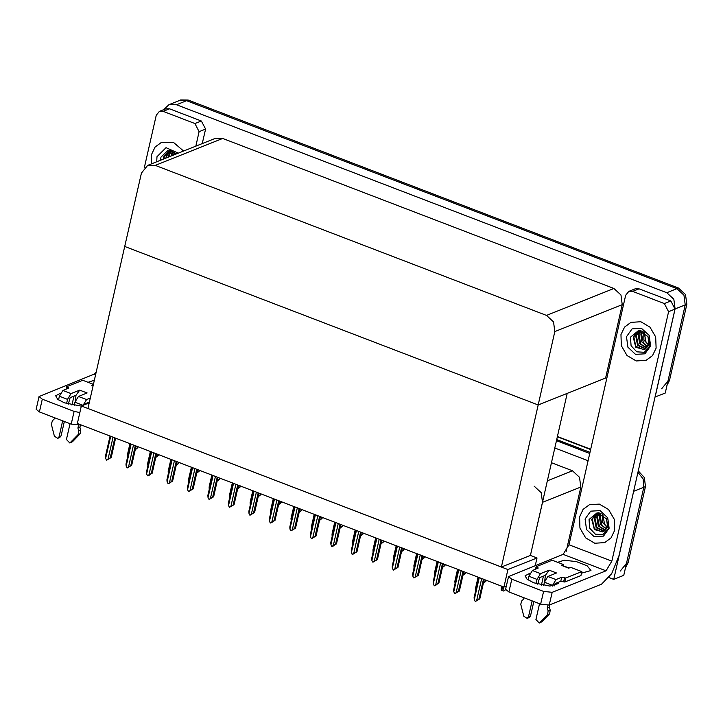 <?xml version="1.0" encoding="UTF-8"?>
<svg xmlns="http://www.w3.org/2000/svg" width="723" height="723" viewBox="0 0 723 723"><rect width="100%" height="100%" fill="white"/><g stroke="black" fill="none" stroke-linecap="round" stroke-linejoin="round"><path stroke-width="1.08" d="M566.217 551.351L580.84 486.995L579.512 477.297L572.471 470.781L551.486 462.738M535.3 565.449L536.999 557.957L530.42 555.427L542.494 502.322L541.165 492.616L534.116 486.1M633.963 489.833L613.7 579.358L623.795 575.327L643.813 487.212L626.516 563.371L620.217 571.116M613.7 579.358L609.064 577.578M637.948 472.309L643.118 478.879L643.813 487.212L643.118 478.879L637.948 472.309M556.484 440.714L589.742 453.466L556.484 440.714M554.83 447.98L588.088 460.732M503.967 587.031L507.935 569.561L81.365 405.983L77.397 423.452L503.967 587.031L506.335 586.082M81.365 405.983L89.227 402.847M507.935 569.561L536.999 557.957M606.769 378.518L605.585 378.066L538.174 404.997L554.839 331.622L553.52 321.925L546.471 315.409L155.237 165.386L147.718 165.341L141.428 173.095L124.754 246.462L538.174 404.997L567.239 393.384L530.42 555.427L501.355 567.04L87.944 408.513L124.754 246.462L538.174 404.997L501.355 567.04M163.651 109.643L168.956 104.663L179.042 100.633L186.561 100.669L676.864 288.685L683.913 295.201L685.232 304.907L665.214 393.023L655.047 397.026M168.956 104.663L176.466 104.708L666.769 292.716L673.818 299.232L675.146 308.938L655.119 397.054M605.585 378.066L622.259 304.69L620.93 294.993L613.89 288.477L222.648 138.454L215.138 138.409L147.718 165.341M556.746 439.548L590.004 452.3M638.264 470.89L644.419 477.496L645.431 486.561L628.124 562.72L625.476 567.926M666.895 385.621L669.543 380.415L686.85 304.256L685.521 294.55L678.481 288.043L188.17 100.027L180.66 99.991L179.042 100.633L186.561 100.669L676.864 288.685L683.913 295.201L685.232 304.907L667.935 381.066L661.635 388.811M138.238 446.787L135.282 449.579M137.786 447.682L135.264 449.661M158.717 454.64L155.761 457.433M158.265 455.535L155.743 457.514M179.196 462.494L176.24 465.287M178.744 463.389L176.222 465.368M199.675 470.339L196.719 473.14M199.223 471.242L196.701 473.222M220.154 478.192L217.198 480.994M219.702 479.096L217.18 481.075M129.932 443.597L127.203 455.607L129.941 443.606M127.203 455.607L127.338 457.704L130.502 443.814M105.504 456.222L110.113 435.996L105.504 456.222L105.648 458.319L110.673 436.213M113.032 437.117L108.016 459.222L106.38 460.045L105.648 458.319M111.215 457.487L115.617 438.111L111.215 457.487L110.285 457.858L114.84 437.813M111.225 457.514L106.679 460.153M108.016 459.222L110.285 457.858M543.461 576.077L541.419 585.061M558.554 582.205L558.689 583.425L549.959 586.118L533.809 582.828L527.094 579.25L525.079 575.788L529.977 573.258M620.958 334.613L621.364 345.721L627.031 355.49L636.213 360.922L646.109 360.343L652.471 355.626L656.077 348.079L655.671 336.963L650.013 327.194L640.822 321.771L630.926 322.341L624.564 327.067L620.958 334.613L624.564 327.067L630.926 322.341L640.822 321.771L650.013 327.194L655.671 336.963L656.077 348.079L652.471 355.626L646.109 360.343L636.213 360.922L627.031 355.49L621.364 345.721L620.958 334.613M579.539 516.918L579.945 528.025L585.612 537.795L594.794 543.226L604.69 542.648L611.052 537.93L614.658 530.384L614.261 519.268L608.594 509.498L599.403 504.076L589.507 504.645L583.145 509.372L579.539 516.918L583.145 509.372L589.507 504.645L599.403 504.076L608.594 509.498L614.261 519.268L614.658 530.384L611.052 537.93L604.69 542.648L594.794 543.226L585.612 537.795L579.945 528.025L579.539 516.918M632.589 291.387L664.383 303.579L670.836 300.994L675.02 309.11L619.069 555.409L611.676 573.746L601.518 584.166L549.245 605.052L540.668 604.139L543.569 591.378L552.146 592.291L606.037 570.763L563.154 554.324L569.001 544.735L625.684 295.246L628.829 291.369L632.589 291.387L639.051 288.811L670.836 300.994M628.829 291.369L635.291 288.784L639.051 288.811M563.154 554.324L508.504 576.547L511.776 579.186L508.884 591.947L540.668 604.139M508.884 591.947L505.603 589.308L508.504 576.547M511.776 579.186L543.569 591.378M557.605 562.331L564.22 560.198L576.294 561.626L587.203 565.838L590.98 570.519L581.437 573.185M569.001 544.735L611.884 561.175L668.567 311.685L664.383 303.579M611.884 561.175L606.037 570.763M74.008 396.059L71.966 405.034M81.338 406.109L64.356 402.81L57.641 399.232L55.626 395.77L60.515 393.24M151.505 154.595L151.45 163.859L151.505 154.595L155.111 147.04L161.473 142.323L155.111 147.04L151.505 154.595M163.136 111.369L159.376 111.351L165.838 108.766L169.589 108.784L163.136 111.369L194.921 123.561L201.383 120.976L205.567 129.083L202.277 143.552M169.589 108.784L201.383 120.976M80.633 424.69L71.216 424.121L74.117 411.36L79.864 412.58M95.553 375.011L93.701 374.306L39.051 396.529L42.323 399.168L39.422 411.929L71.216 424.121M39.422 411.929L36.15 409.281L39.051 396.529M42.323 399.168L74.117 411.36M88.152 382.313L94.37 380.199M89.101 402.187L89.254 402.729M183.57 151.026L173.52 142.44L161.473 142.323L173.52 142.44L183.57 151.026M195.825 146.127L199.105 131.667L194.921 123.561M159.376 111.351L156.231 115.219L144.32 167.628M93.701 374.306L96.213 372.11M147.682 463.461L150.42 451.45L147.682 463.461L147.817 465.558L150.98 451.667M168.161 471.315L170.899 459.304L168.161 471.315L168.296 473.411L171.45 459.521M188.64 479.168L191.378 467.157L188.64 479.168L188.775 481.265L191.929 467.374M125.983 464.076L130.592 443.85L125.983 464.076L126.127 466.172L131.152 444.067M133.511 444.97L128.495 467.076L127.158 468.007L126.127 466.172M131.694 465.341L136.096 445.964L131.694 465.341L130.764 465.711L135.318 445.666M131.694 465.368L127.158 468.007M128.495 467.076L130.764 465.711M146.462 471.929L151.071 451.703L146.462 471.929L146.606 474.026L151.631 451.92M153.99 452.824L148.974 474.93L147.637 475.861L146.606 474.026M149.218 475.002L152.173 473.222L156.575 453.818L152.173 473.194L151.243 473.565L155.797 453.52M149.254 475.219L147.637 475.861M148.974 474.93L151.243 473.565M166.941 479.774L171.55 459.557L166.941 479.774L167.085 481.88L172.101 459.774M174.469 460.678L169.453 482.783L168.116 483.714L167.085 481.88M169.697 482.856L172.652 481.075L177.054 461.672L172.652 481.048L171.722 481.419L176.276 461.373M169.733 483.072L168.116 483.714M169.453 482.783L171.722 481.419M192.02 467.41L187.42 487.627L192.029 467.41M194.948 468.531L189.923 490.637L188.595 491.568L187.564 489.733L192.58 467.627M197.533 469.525L193.131 488.902L192.201 489.272L196.755 469.227M193.131 488.902L188.595 491.568M187.42 487.627L187.564 489.733M189.923 490.637L192.201 489.272M537.749 584.139L539.602 577.623L545.422 575.3L549.182 570.167L556.574 573.005L547.898 576.475L556.032 579.593L561.681 577.334L564.536 577.641L565.648 578.066L564.744 582.051L580.894 575.598L581.798 571.613L570.709 567.356L568.685 568.17L561.292 565.332L569.227 567.953M540.506 573.637L536.999 579.385L528.865 576.267L532.372 570.519L540.506 573.637L549.182 570.167M536.999 579.385L536.032 583.615M532.119 600.858L528.513 616.719L527.175 618.364L523.823 616.303L520.786 604.265L521.861 600.813L523.705 598.978L523.985 597.74M533.809 601.509L530.537 615.915L528.513 616.719M556.032 579.593L552.526 585.341L544.392 582.223L543.651 585.485M539.512 603.696L535.906 619.548L539.295 623.009L547.609 614.55L549.625 613.746L548.386 615.092L546.371 615.897M544.392 582.223L547.898 576.475M563.072 565.594L563.316 564.527L552.227 560.271L536.077 566.724L535.499 569.272M561.292 565.332L563.316 564.527M554.234 585.892L555.128 583.578L560.777 581.319L564.744 582.051M552.526 585.341L552.354 586.082M547.98 605.332L547.365 608.052L549.381 607.248L550.167 610.085L549.625 613.746M550.167 610.085L548.142 610.899L547.609 614.55M548.142 610.899L547.365 608.052M549.941 604.771L549.381 607.248M565.648 578.066L581.798 571.613M536.077 566.724L538.274 568.025L532.372 570.519M528.865 576.267L528.034 579.945M539.295 623.009L542.042 621.708L548.386 615.092M527.175 618.364L529.191 617.559L530.537 615.915M544.69 581.138L545.422 575.3M68.296 404.121L70.14 397.605L75.969 395.273L79.729 390.149L87.122 392.987L78.445 396.448L86.579 399.566L90.312 398.075M71.053 393.619L67.537 399.367L59.413 396.249L62.919 390.501L71.053 393.619L79.729 390.149M67.537 399.367L66.579 403.597M62.666 420.84L59.06 436.692L57.723 438.346L54.37 436.276L51.324 424.247L52.399 420.795L54.252 418.96L54.532 417.722M64.347 421.482L61.075 435.888L59.06 436.692M83.046 405.314L74.93 402.205L74.189 405.458M70.059 423.669L66.453 439.53L69.833 442.991L78.147 434.532L80.172 433.719L78.934 435.074L76.909 435.879M74.93 402.205L78.445 396.448M93.348 384.708L91.839 385.314L93.186 385.413M85.088 404.5L85.666 403.561L89.408 402.06M78.527 425.305L77.903 428.034L79.928 427.221L80.705 430.068L80.172 433.719M80.705 430.068L78.69 430.872L78.147 434.532M78.69 430.872L77.903 428.034M86.579 399.566L83.073 405.305M80.488 424.753L79.928 427.221M93.43 384.338L82.765 380.253L66.624 386.706L66.046 389.245M66.624 386.706L68.821 388.007L62.919 390.501M59.413 396.249L58.572 399.918M69.833 442.991L72.589 441.69L78.934 435.074M57.723 438.346L59.738 437.542L61.075 435.888M75.237 401.111L75.969 395.273M603.696 523.145L606.407 526.281M608.63 527.573L608.115 529.263L602.855 534.586L595.381 534.17L589.643 528.052L589.037 519.457L597.135 512.77L606.543 518.87L607.474 526.046L603.606 531.468L608.106 526.886L608.061 519.72L608.63 527.573M609.155 528.269L603.533 536.114L594.143 536.647L586.489 529.57L585.052 519.024L590.664 511.188L600.054 510.646L607.709 517.722L609.155 528.269M598.427 512.815L596.827 513.267L591.721 519.259L594.396 529.634L602.774 531.866L603.606 531.468M597.153 513.149L592.363 518.997L594.342 528.576L602.268 531.956L603.099 531.73M598.472 512.824L594.93 517.975L596.9 527.555L604.32 531.016M598.156 512.869L594.288 518.228L596.204 527.745L604.012 531.215M599.62 513.023L597.487 516.954L599.466 526.534L605.44 530.004M599.295 512.95L596.846 517.207L598.283 526.028L605.169 530.284M601.057 513.511L600.054 515.924L602.033 525.504L606.434 528.667M600.677 513.357L599.412 516.186L600.424 524.302L606.199 529.037M602.756 514.433L604.591 524.482L607.257 526.85M602.304 514.143L602.521 522.313L607.076 527.365M645.115 340.84L647.826 343.976M650.049 345.269L649.534 346.959L644.265 352.282L636.8 351.866L631.062 345.748L630.447 337.153L638.554 330.465L647.962 336.566L648.893 343.741L645.024 349.164L649.525 344.582L649.48 337.415L650.049 345.269M650.573 345.965L644.952 353.809L635.562 354.342L627.907 347.266L626.47 336.719L632.083 328.884L641.473 328.341L649.127 335.418L650.573 345.965M639.846 330.51L638.246 330.962L633.14 336.954L635.815 347.329L644.193 349.561L645.024 349.164M638.572 330.845L633.782 336.692L635.761 346.272L643.687 349.652L644.518 349.426M639.891 330.519L636.348 335.671L638.319 345.251L645.729 348.712M639.575 330.565L635.707 335.924L637.623 345.44L645.431 348.911M641.039 330.718L638.906 334.65L640.885 344.229L646.859 347.709M640.714 330.646L638.264 334.903L639.701 343.723L646.588 347.98M642.476 331.206L641.473 333.619L643.452 343.199L647.853 346.362M642.096 331.053L640.831 333.881L641.843 341.997L647.618 346.733M644.175 332.128L646.01 342.178L648.676 344.546M643.723 331.839L643.94 340.009L648.495 345.061M156.755 161.735L157.008 156.701L166.019 147.673L178.265 153.14M160.515 160.235L160.994 157.126L167.619 150.646L176.656 153.782M170.393 150.492L168.793 150.944L163.687 156.927L163.344 159.105M169.119 150.827L164.32 156.674L163.985 158.843M170.438 150.492L166.886 155.653L166.552 157.822M170.122 150.547L166.245 155.906L165.91 158.075M171.577 150.7L169.453 154.623L169.11 156.801M171.261 150.628L168.811 154.885L168.477 157.054M173.023 151.188L171.676 155.77M172.634 151.035L171.035 156.032M174.713 152.11L174.243 154.749M174.261 151.821L173.601 155.002M209.119 487.022L211.857 475.011L209.119 487.022L209.254 489.119L212.408 475.228M232.327 482.865L229.598 494.866L232.336 482.865M229.598 494.866L229.733 496.972L232.887 483.081M250.077 502.72L252.815 490.718L250.077 502.72L250.212 504.826L253.366 490.935M212.499 475.255L207.899 495.481L212.508 475.264M215.427 476.385L210.402 498.49L209.074 499.421L208.043 497.587L213.059 475.481M213.61 496.755L218.012 477.379L213.61 496.755L212.679 497.126L217.234 477.081M213.61 496.782L209.074 499.421M207.899 495.481L208.043 497.587M210.402 498.49L212.679 497.126M228.378 503.335L232.987 483.118L228.378 503.335L228.522 505.44L233.538 483.325M235.906 484.238L230.881 506.344L229.245 507.157L228.522 505.44M234.089 504.609L238.491 485.223L234.089 504.609L233.158 504.979L237.713 484.934M234.089 504.636L229.553 507.275M230.881 506.344L233.158 504.979M248.857 511.188L253.466 490.971L248.857 511.188L249.001 513.285L254.017 491.179M256.385 492.092L251.36 514.198L249.724 515.011L249.001 513.285M251.613 514.261L254.568 512.49L258.97 493.077L254.568 512.462L253.637 512.833L258.192 492.779M251.649 514.478L250.031 515.128M251.36 514.198L253.637 512.833M240.632 486.046L237.677 488.847M240.172 486.95L237.659 488.929M261.111 493.899L258.156 496.701M260.651 494.803L258.138 496.782M281.59 501.753L278.635 504.555M281.13 502.648L278.617 504.636M270.556 510.574L273.294 498.572L270.556 510.574L270.691 512.679L273.845 498.789M291.035 518.427L293.773 506.425L291.035 518.427L291.17 520.533L294.324 506.642M311.514 526.281L314.252 514.279L311.514 526.281L311.649 528.377L314.803 514.487M331.993 534.134L334.722 522.133L331.993 534.134L332.128 536.231L335.282 522.34M355.192 529.977L352.472 541.988L355.201 529.986M352.472 541.988L352.607 544.085L355.761 530.194M269.336 519.042L273.945 498.825L269.336 519.042L269.48 521.138L274.496 499.033M276.864 499.945L271.839 522.051L270.203 522.865L269.48 521.138M272.092 522.114L275.047 520.343L279.449 500.931L275.047 520.316L274.116 520.687L278.671 500.632M272.128 522.331L270.51 522.982M271.839 522.051L274.116 520.687M294.406 506.669L289.815 526.895L294.424 506.678M297.343 507.799L292.318 529.905L290.682 530.718L289.959 528.992L294.975 506.886M299.928 508.784L295.526 528.17L294.595 528.54L299.15 508.486M295.526 528.17L290.989 530.836M289.815 526.895L289.959 528.992M292.318 529.905L294.595 528.54M314.885 514.523L310.294 534.749L314.903 514.523M317.822 515.644L312.797 537.758L311.468 538.689L310.438 536.846L315.454 514.74M316.005 536.014L320.406 516.638L316.005 536.014L315.074 536.385L319.629 516.339M316.005 536.05L311.468 538.689M310.294 534.749L310.438 536.846M312.797 537.758L315.074 536.385M330.773 542.602L335.373 522.377L330.773 542.602L330.908 544.699L335.933 522.593M338.301 523.497L333.276 545.612L331.64 546.425L330.908 544.699M333.529 545.675L336.484 543.895L340.885 524.491L336.484 543.868L335.553 544.238L340.108 524.193M333.556 545.892L331.947 546.543M333.276 545.612L335.553 544.238M351.251 550.456L355.852 530.23L351.251 550.456L351.387 552.553L356.412 530.447M358.78 531.351L353.755 553.457L352.119 554.279L351.387 552.553M354.008 553.529L356.963 551.748L361.364 532.345L356.963 551.721L356.032 552.092L360.587 532.047M354.035 553.746L352.426 554.387M353.755 553.457L356.032 552.092M302.069 509.607L299.114 512.408M301.608 510.501L299.096 512.49M322.548 517.46L319.593 520.253M322.087 518.355L319.575 520.343M343.027 525.314L340.072 528.106M342.566 526.208L340.054 528.197M363.506 533.167L360.551 535.96M363.045 534.062L360.533 536.041M383.985 541.021L381.03 543.813M383.524 541.916L381.012 543.895M372.941 549.841L375.68 537.84L372.941 549.841L373.086 551.938L376.24 538.048M393.42 557.695L396.159 545.693L393.42 557.695L393.565 559.792L396.719 545.901M413.899 565.549L416.638 553.538L413.899 565.549L414.044 567.645L417.198 553.755M434.378 573.402L437.117 561.391L434.378 573.402L434.523 575.499L437.677 561.608M457.587 569.245L454.857 581.256L457.596 569.245M454.857 581.256L455.002 583.353L458.156 569.462M475.336 589.1L478.075 577.099L475.336 589.1L475.481 591.206L478.635 577.316M371.73 558.31L376.331 538.084L371.73 558.31L371.866 560.406L376.891 538.301M379.259 539.204L374.234 561.31L372.905 562.241L371.866 560.406M377.442 559.575L381.843 540.198L377.442 559.575L376.511 559.945L381.066 539.9M377.442 559.602L372.905 562.241M374.234 561.31L376.511 559.945M392.209 566.163L396.81 545.937L392.209 566.163L392.345 568.26L397.37 546.154M399.738 547.058L394.713 569.164L393.384 570.095L392.345 568.26M402.322 548.052L397.921 567.428L396.99 567.799L401.545 547.754M397.921 567.428L393.384 570.095M394.713 569.164L396.99 567.799M417.279 553.791L412.688 574.017L417.288 553.791M420.217 554.912L415.192 577.017L413.863 577.948L412.824 576.114L417.849 554.008M418.4 575.282L422.801 555.906L418.4 575.282L417.469 575.653L422.024 555.607M418.4 575.309L413.863 577.948M412.688 574.017L412.824 576.114M415.192 577.017L417.469 575.653M433.167 581.861L437.767 561.644L433.167 581.861L433.303 583.967L438.328 561.861M440.696 562.765L435.671 584.871L434.342 585.802L433.303 583.967M435.915 584.943L438.879 583.163L443.28 563.759L438.879 583.136L437.948 583.506L442.503 563.461M435.951 585.16L434.342 585.802M435.671 584.871L437.948 583.506M453.646 589.715L458.246 569.498L453.646 589.715L453.782 591.821L458.807 569.715M461.175 570.619L456.15 592.724L454.821 593.655L453.782 591.821M459.349 590.989L463.759 571.613L459.349 590.989L458.427 591.36L462.982 571.315M459.358 591.016L454.821 593.655M456.15 592.724L458.427 591.36M474.125 597.569L478.725 577.352L474.125 597.569L474.261 599.674L479.286 577.56M481.654 578.472L476.629 600.578L475.3 601.509L474.261 599.674M484.238 579.457L479.828 598.843L478.906 599.213L483.461 579.168M479.828 598.843L475.3 601.509M476.629 600.578L478.906 599.213M404.464 548.874L401.509 551.667M404.003 549.769L401.491 551.748M424.943 556.728L421.988 559.521M424.482 557.623L421.97 559.602M445.422 564.582L442.467 567.374M444.961 565.476L442.449 567.456M465.901 572.426L462.946 575.228M465.44 573.33L462.928 575.309M486.38 580.28L483.425 583.081M485.919 581.184L483.407 583.163M505.594 589.489L503.759 591.062L501.093 590.04L501.464 586.073M505.63 589.679L503.759 591.062M542.494 502.322L580.84 486.995M633.728 491.242L645.431 486.561M547.374 480.804L572.471 470.781M675.146 308.938L686.85 304.256M666.769 292.716L678.481 288.043M176.466 104.708L188.17 100.027M546.471 315.409L613.89 288.477M554.839 331.622L622.259 304.69M155.237 165.386L222.648 138.454M590.628 449.534L557.379 436.791M628.124 562.72L626.516 563.371M669.543 380.415L667.935 381.066M137.84 446.633L137.578 447.763M158.319 454.487L158.057 455.617M178.798 462.34L178.536 463.47M199.277 470.185L199.015 471.324M219.756 478.039L219.494 479.177M552.146 592.291L549.245 605.052M675.02 309.11L668.567 311.685M79.928 424.419L79.783 425.034M205.567 129.083L199.105 131.667M561.681 577.334L560.777 581.319M564.536 577.641L563.633 581.626M537.189 567.148L536.827 568.739M542.042 621.708L540.027 622.512M67.727 387.13L67.366 388.721M91.839 385.314L93.104 385.793M72.589 441.69L70.565 442.494M240.235 485.892L239.973 487.031M260.714 493.746L260.452 494.875M281.193 501.599L280.931 502.729M301.672 509.453L301.41 510.583M322.151 517.307L321.889 518.436M342.621 525.16L342.368 526.29M363.1 533.014L362.847 534.143M383.579 540.867L383.326 541.997M404.058 548.721L403.805 549.851M424.537 556.574L424.284 557.704M445.016 564.428L444.762 565.558M465.495 572.273L465.241 573.411M485.973 580.126L485.72 581.265M502.657 586.525L501.78 590.375M503.759 586.949L502.883 590.799M557.433 436.529L590.691 449.281M197.542 469.525L193.131 488.929M299.937 508.793L295.526 528.197M402.331 548.052L397.921 567.456M484.247 579.466L479.837 598.87"/></g></svg>
